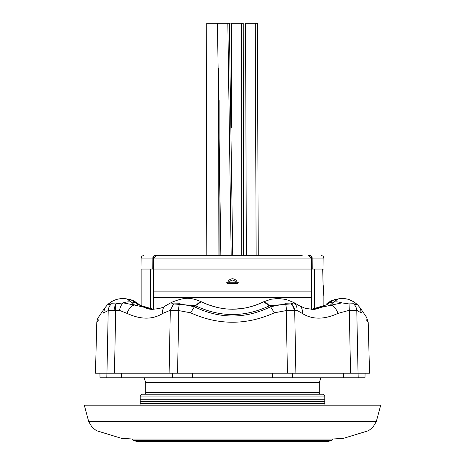<?xml version="1.0" encoding="UTF-8"?>
<svg xmlns="http://www.w3.org/2000/svg" width="465" height="465" viewBox="0 0 465 465"><rect width="100%" height="100%" fill="white"/><g stroke="black" fill="none" stroke-linecap="round" stroke-linejoin="round"><path stroke-width="0.7" d="M106.067 373.221L106.183 377.789L100.004 377.789L99.928 373.221M366.333 319.769L367.78 321.716M360.236 307.97L366.554 317.275L368.21 322.286L369.541 373.221L95.459 373.221L96.79 322.286L98.621 319.833M366.542 317.252L360.27 308.022L361.322 312.805L360.509 311.829M357.818 310.515L349.302 310.295L349.046 303.936L341.81 302.878L312.23 309.254L305.395 308.376L299.565 305.854A9.137 6.934 121.6 0 1 302.209 313.398C312.277 319.722 324.181 319.722 337.933 313.398A9.137 5.069 -114.2 0 0 330.388 305.063L333.701 302.018A18.275 14.729 43.5 0 1 341.81 302.878M133.978 300.826L130.7 299.698L135.582 302.651A7.312 5.783 -47.2 0 1 138.338 303.889L140.366 305.54A7.312 5.801 125.2 0 0 138.006 304.691L153.159 309.254M250.559 306.836L257.093 304.691A7.312 1.529 -111 0 0 257.064 304.703M207.931 304.703A7.312 1.529 111 0 0 207.907 304.691L218.056 307.714M232.535 309.254L243.259 308.405M311.835 309.254L326.994 304.691A7.312 5.801 -125.2 0 0 324.634 305.54L324.634 305.54C318.101 308.795 313.695 310.033 311.416 309.254M140.459 305.604L133.932 300.803L126.713 298.885L131.299 302.018L135.582 302.651L138.006 304.691M152.77 309.254L134.612 305.063L131.299 302.018A18.275 14.729 136.5 0 0 123.19 302.878L134.612 305.063A9.137 5.069 114.2 0 0 127.067 313.398C140.79 319.722 152.694 319.722 162.791 313.398A9.137 6.934 -121.6 0 1 165.435 305.854L165.435 305.854C163.756 307.568 159.536 308.702 152.77 309.254M203.083 302.622L203.147 302.651A7.312 1.767 -64.6 0 1 203.159 302.657L207.907 304.691M257.093 304.691L261.853 302.651A7.312 1.767 -115.4 0 0 261.842 302.657L263.149 302.018C242.759 311.608 222.328 311.608 201.851 302.018L203.147 302.651M326.994 304.691L329.418 302.651A7.312 5.783 -132.8 0 0 326.663 303.889L330.795 300.942L338.288 298.885C345.274 297.728 351.371 299.419 356.568 303.947L356.626 304M329.418 302.651L333.701 302.018L338.288 298.885L334.3 299.698L329.418 302.651M106.183 377.789L364.996 377.789L365.072 373.221M170.132 303.122L171.004 302.878A18.275 7.446 62 0 1 171.835 302.233L165.435 305.854M269.316 305.831L263.649 301.773L263.149 302.018A18.275 5.086 -116.6 0 1 269.316 305.831C244.823 317.438 220.282 317.438 195.684 305.831A18.275 5.086 116.6 0 1 201.851 302.018L201.351 301.773C189.296 296.606 183.954 297.571 171.835 302.233M162.791 313.398L170.295 310.295L178.769 310.591A9.137 3.592 84.6 0 1 179.56 303.75L194.434 306.772C219.893 319.071 245.27 319.071 270.566 306.772L269.595 305.691L290.927 303.889L293.996 302.878L294.868 303.122L293.165 302.233A18.275 7.446 118 0 1 293.996 302.878A9.137 7.556 110.4 0 1 297.019 310.382L302.209 313.398M172.591 373.221L172.538 377.789M121.667 377.789L121.586 373.221M358.934 373.221L358.817 377.789M343.414 373.221L343.333 377.789M292.462 377.789L292.409 373.221M272.385 373.221L272.484 377.789M192.615 373.221L192.516 377.789M126.736 298.89L126.713 298.885C119.761 297.856 113.669 299.541 108.426 303.947L115.553 303.889L123.19 302.878A9.137 4.813 103.3 0 0 119.488 310.382L127.067 313.398M169.12 373.221L170.295 310.295L173.614 303.936L171.004 302.878M116.25 303.639A9.137 4.522 77.4 0 0 115.698 310.3L119.488 310.382M173.614 303.936L195.41 305.691L201.351 301.773L201.851 302.018M195.684 305.831L194.434 306.772L190.615 312.805C218.457 325.372 246.386 325.372 274.385 312.805L286.231 310.591L287.446 373.221M337.933 313.398L349.302 310.295L350.546 373.221M291.212 303.639A9.137 7.748 69.1 0 1 294.705 310.3L297.019 310.382M349.046 303.936L356.568 303.947L357.678 304.97M107.322 304.97L111.565 303.75L115.553 303.889A9.137 4.912 77 0 0 114.902 310.388L108.217 310.591L103.678 312.805C94.598 325.372 94.598 325.372 103.678 312.805L103.48 313.084M114.902 310.388L115.698 310.3L114.454 373.221M179.56 303.75L174.073 303.889M274.385 312.805L270.566 306.772L285.44 303.75L290.927 303.889A9.137 7.504 70.6 0 1 294.211 310.388L294.705 310.3L295.88 373.221M349.448 303.889L353.435 303.75A9.137 8.364 77.5 0 1 356.783 310.591L361.322 312.805M294.211 310.388L286.231 310.591A9.137 3.592 95.4 0 0 285.44 303.75M353.435 303.75L357.759 305.04L360.265 308.01L357.759 305.046M190.615 312.805L178.769 310.591L177.554 373.221M111.565 303.75A9.137 8.364 102.5 0 0 108.217 310.591L106.956 373.221M103.678 312.805L104.735 308.022L107.235 305.046L110.629 302.18M230.251 23.25L206.739 23.25L206.198 255.343M258.238 255.343L257.436 23.25L245.561 23.25L246.363 255.343M243.486 255.343L243.247 23.25L231.367 23.25L231.512 127.927M218.602 23.25L217.73 23.25M132.502 439.007L332.498 439.007L332.097 439.971L132.903 439.971L132.502 439.007L121.609 438.373L96.412 430.677L92.128 427.312L88.71 421.645L84.299 405.201L380.701 405.201L376.29 421.645L88.71 421.645M188.54 441.75L325.244 441.75M139.895 405.201A5.481 5.481 0 0 0 140.209 403.37L140.209 399.261L324.791 399.261L324.791 396.064L322.96 394.233L142.04 394.233L140.209 396.064L140.209 399.261M325.105 405.201A5.481 5.481 0 0 1 324.791 403.37L324.791 399.261M143.865 394.233A1.825 1.825 0 0 0 145.696 392.408L145.696 382.916A1.825 1.825 0 0 0 145.609 382.37L144.162 377.789M321.135 394.233A1.825 1.825 0 0 1 319.304 392.408L319.304 382.916A1.825 1.825 0 0 1 319.391 382.37L320.838 377.789M302.209 255.343L156.438 255.343L153.758 258.063L153.659 269.049M331.504 440.5L133.496 440.5L137.803 441.715L327.197 441.715L331.504 440.5L332.097 439.971M141.122 306.04L141.122 269.049M237.481 283.667L227.519 283.667L237.481 283.667M311.678 269.049L311.585 258.063L323.902 258.063L323.995 269.049L153.45 269.049L153.462 309.248M323.082 284.487L323.105 285.731M226.333 282.755L238.667 282.755L226.333 282.755M237.371 283.667L227.629 283.673L227.658 283.197L228.565 283.29C231.186 278.977 233.814 278.977 236.435 283.29L237.342 283.197L237.371 283.667M323.564 293.316L323.14 287.998M324.791 396.064L140.209 396.064M311.538 309.248L311.538 297.379L153.462 297.379L153.462 292.322M311.538 297.379L311.55 291.892L153.45 291.892M324.547 305.598L323.878 306.04L323.878 296.461L323.175 288.841L322.698 269.049M311.55 291.892L311.55 269.049M153.45 269.049L141.005 269.049L141.098 258.063L141.912 256.139L143.842 255.343M312.242 269.049L312.154 258.063A2.744 2.389 90 0 0 309.766 255.343C324.808 255.343 324.808 255.343 309.766 255.343L308.847 255.343A2.744 2.732 90 0 1 311.585 258.063L311.242 258.063L311.341 269.049M152.758 269.049L152.845 258.063A2.744 2.389 -90 0 1 155.234 255.343C140.192 255.343 140.192 255.343 155.234 255.343L156.153 255.343A2.744 2.732 90 0 0 153.415 258.063L153.322 269.049M311.149 257.36L311.242 257.988M282.179 255.343L290.329 255.343M228.565 283.941L227.658 283.197A4.865 4.865 0 0 1 237.342 283.197L236.435 283.941L228.565 283.941L228.565 283.29L236.435 283.29L236.435 283.941L228.565 283.941M308.562 255.343L311.242 258.063L141.098 258.063M358.044 373.221L356.783 310.591M227.827 23.25L231.175 255.343M255.297 23.25L256.122 255.343M241.556 23.25L241.765 255.343M140.209 403.37L324.791 403.37M145.696 392.408L319.304 392.408M145.609 382.37L319.391 382.37M319.304 382.916L145.696 382.916M140.209 401.644L324.791 401.644M314.387 269.049L314.387 309.103M150.614 309.109L150.614 269.049M323.326 290.067L323.902 290.067L323.384 285.731M140.366 305.54C145.847 308.522 150.253 309.76 153.584 309.254M326.831 303.744L331.016 300.826M263.149 302.018L270.706 299.291L278.082 298.443L286.161 299.483L293.165 302.233M299.565 305.854L294.874 303.122M130.7 299.698L130.334 299.623M100.19 314.776L98.929 316.589M98.493 317.211L97.528 318.926L96.79 322.286M104.73 308.022L98.458 317.252M342.205 298.449L348.029 299.187L353.696 301.727M126.713 298.885L122.998 298.449M217.451 23.25L220.852 255.343M229.321 23.25L232.733 255.343M231.024 100.341L231.064 23.25M219.085 255.343L219.155 100.58M218.073 255.343L218.504 68.32M133.496 440.5L132.903 439.971M323.902 258.063L323.088 256.139L321.158 255.343M323.902 295.548L323.902 290.067M376.29 421.645L372.872 427.312L368.588 430.677L343.391 438.373L332.498 439.007"/></g></svg>
